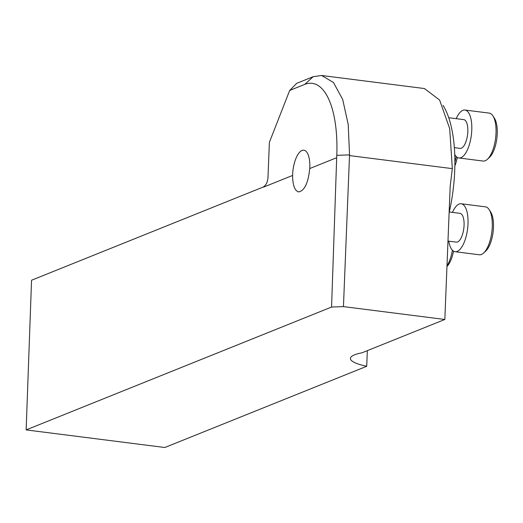 <?xml version="1.0" encoding="UTF-8"?>
<svg xmlns="http://www.w3.org/2000/svg" width="523" height="523" viewBox="0 0 523 523"><rect width="100%" height="100%" fill="white"/><g stroke="black" fill="none" stroke-linecap="round" stroke-linejoin="round"><path stroke-width="0.78" d="M453.519 251.132A21.75 8.558 97.2 0 1 453.415 251.661A21.75 8.558 97.2 0 1 446.956 266.514M446.982 265.789A24.163 9.506 -82.8 0 0 452.088 251.923A24.163 9.506 -82.8 0 0 452.402 250.223M447.976 241.057L456.324 242.116A14.5 5.701 -82.8 0 0 464.071 225.354A14.5 5.701 -82.8 0 0 459.979 213.351L449.277 211.992M489.182 209.658L490.705 212.05A21.75 8.558 97.2 0 1 492.47 235.951A21.75 8.558 97.2 0 1 485.756 251.053L483.677 252.988A24.163 9.506 -82.8 0 0 491.143 236.213A24.163 9.506 -82.8 0 0 489.182 209.658A24.163 9.506 -82.8 0 0 485.436 206.84L461.194 203.761A24.163 9.506 97.2 0 1 462.809 204.349A24.163 9.506 97.2 0 1 466.895 233.134A24.163 9.506 97.2 0 1 455.108 251.707A24.163 9.506 97.2 0 1 448.78 241.162M455.108 251.707L479.356 254.779A24.163 9.506 -82.8 0 0 483.677 252.988M452.434 212.397A24.163 9.506 97.2 0 1 461.194 203.761M457.285 157.403A21.75 8.558 97.2 0 1 457.18 157.926A21.75 8.558 97.2 0 1 454.873 165.883M454.905 162.189A24.163 9.506 -82.8 0 0 455.853 158.188A24.163 9.506 -82.8 0 0 456.167 156.488M454.369 147.656L460.09 148.382A14.5 5.701 -82.8 0 0 467.163 137.242A14.5 5.701 -82.8 0 0 463.744 119.617L448.747 117.714M492.941 115.923L494.47 118.316A21.75 8.558 97.2 0 1 496.85 138.432A21.75 8.558 97.2 0 1 489.521 157.318L487.443 159.254A24.163 9.506 -82.8 0 0 495.588 138.275A24.163 9.506 -82.8 0 0 492.941 115.923A24.163 9.506 -82.8 0 0 489.201 113.105L464.96 110.033A24.163 9.506 97.2 0 1 471.347 135.196A24.163 9.506 97.2 0 1 458.874 157.972A24.163 9.506 97.2 0 1 457.259 157.384A24.163 9.506 97.2 0 1 454.762 154.527M458.874 157.972L483.115 161.051A24.163 9.506 -82.8 0 0 487.443 159.254M456.2 118.662A24.163 9.506 97.2 0 1 464.96 110.033M443.033 105.385A91.819 36.12 97.2 0 1 449.12 212.698M26.15 429.906L331.569 307.047L336.688 157.711L309.753 168.55C308.224 182.998 304.517 190.784 298.653 191.915C294.717 190.764 292.703 185.279 292.612 175.44L263.703 187.071L292.612 175.44A21.025 8.27 97.2 0 1 303.87 150.193A21.025 8.27 97.2 0 1 309.753 168.55L336.688 157.711L336.786 155.344A86.988 34.217 -82.8 0 0 304.7 84.412L289.683 90.453L269.384 142.334L267.966 177.676C267.508 182.377 265.919 185.495 263.2 187.044L31.55 280.23L26.15 429.906L164.83 447.505L366.715 366.29A48.325 9.519 -177.7 0 1 350.423 358.451A48.325 9.519 -177.7 0 1 362.047 352.777L444.831 319.475L450.179 186.286L452.323 168.635L449.695 128.625L439.621 100.037L424.434 88.544M304.7 84.412L313.205 76.685L296.678 83.34L289.683 90.453M366.715 366.29L367.342 350.645M263.703 187.071L263.2 187.044M313.205 76.685L321.619 75.495L333.458 82.49L342.67 99.422L348.22 124.461L349.541 154.88L343.448 306.609L444.831 319.475M331.569 307.047L343.448 306.609M349.514 155.586L452.323 168.635M336.786 155.344L349.541 154.88M321.665 75.502L424.473 88.544"/></g></svg>
